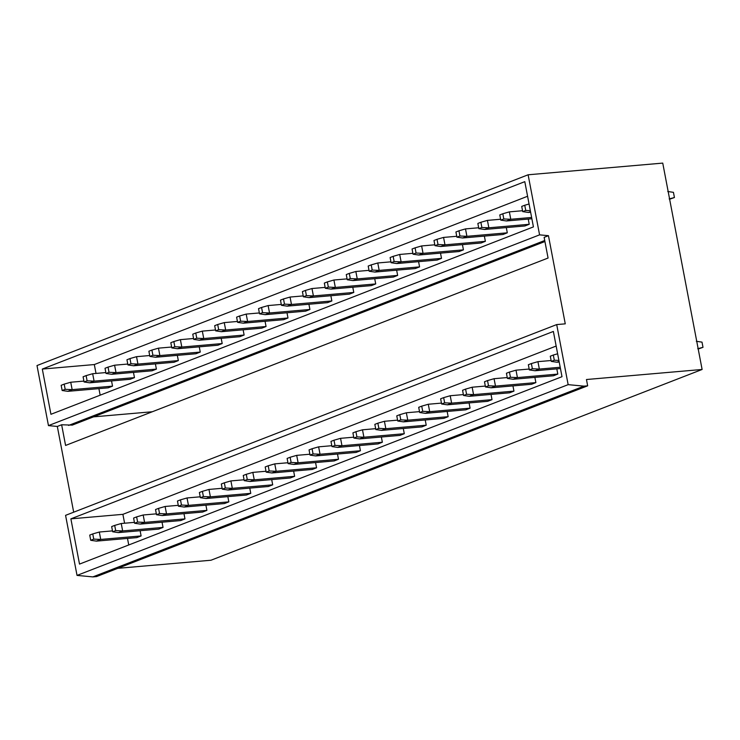 <?xml version="1.0" encoding="UTF-8"?>
<svg xmlns="http://www.w3.org/2000/svg" width="740" height="740" viewBox="0 0 740 740"><rect width="100%" height="100%" fill="white"/><g stroke="black" fill="none" stroke-linecap="round" stroke-linejoin="round"><path stroke-width="1.11" d="M548.451 235.69L539.58 234.858L528.12 174.788L662.744 163.105L702.112 369.473L586.459 379.518L587.662 385.818L583.99 386.141L568.154 384.652L556.702 324.582L565.268 323.843L548.451 235.69L544.131 237.364L548.072 258.038L65.583 445.443L61.642 424.769L57.322 426.453L48.461 425.611L37 365.551L528.12 174.788M42.31 369.066L50.94 414.298L533.429 226.893L524.799 181.661L42.31 369.066L94.322 364.552L527.583 196.267M70.883 518.851L79.513 564.093L562.002 376.688L553.372 331.446L70.883 518.851L122.896 514.337L556.156 346.052M100.159 395.179L98.91 388.63M96.015 373.423L94.322 364.552M484.534 229.474L524.919 225.968L529.23 224.294L488.844 227.8L484.534 229.474L478.845 228.642L477.855 223.452L480.88 222.278L481.87 227.476L478.845 228.642M528.24 219.068L529.23 224.294M462.602 237.993L502.987 234.488L507.298 232.813L466.912 236.319L462.602 237.993L456.913 237.161L455.923 231.972L458.948 230.797L459.938 235.986L456.913 237.161M506.308 227.587L507.298 232.813M440.67 246.513L481.055 243.007L485.366 241.332L444.981 244.838L440.67 246.513L434.981 245.68L433.992 240.491L437.016 239.316L438.006 244.505L434.981 245.68M484.376 236.106L485.366 241.332M418.738 255.032L459.124 251.526L463.434 249.852L423.049 253.357L418.738 255.032L413.05 254.199L412.06 249.01L415.085 247.835L416.074 253.025L413.05 254.199M462.445 244.625L463.434 249.852M396.807 263.551L437.192 260.045L441.512 258.371L401.117 261.877L396.807 263.551L391.118 262.719L390.128 257.529L393.153 256.354L394.143 261.544L391.118 262.719M440.513 253.145L441.512 258.371M374.875 272.07L415.26 268.565L419.58 266.89L379.185 270.396L374.875 272.07L369.186 271.238L368.196 266.048L371.221 264.874L372.211 270.063L369.186 271.238M418.581 261.664L419.58 266.89M352.943 280.589L393.329 277.084L397.648 275.41L357.254 278.915L352.943 280.589L347.254 279.757L346.264 274.568L349.289 273.393L350.279 278.582L347.254 279.757M396.649 270.183L397.648 275.41M331.011 289.109L371.397 285.603L375.716 283.929L335.331 287.435L331.011 289.109L325.322 288.276L324.333 283.087L327.358 281.912L328.347 287.101L325.322 288.276M374.718 278.703L375.716 283.929M309.079 297.628L349.465 294.122L353.785 292.439L313.399 295.945L309.079 297.628L303.391 296.796L302.401 291.606L305.426 290.432L306.416 295.621L303.391 296.796M352.786 287.213L353.785 292.439M287.148 306.147L327.533 302.642L331.853 300.958L291.468 304.464L287.148 306.147L281.459 305.315L280.469 300.116L283.494 298.951L284.484 304.14L281.459 305.315M330.854 295.732L331.853 300.958M265.216 314.667L305.601 311.161L309.921 309.477L269.536 312.983L265.216 314.667L259.527 313.834L258.538 308.636L261.562 307.461L262.552 312.659L259.527 313.834M308.922 304.251L309.921 309.477M243.284 323.177L283.67 319.671L287.989 317.996L247.604 321.502L243.284 323.177L237.605 322.344L236.606 317.155L239.631 315.98L240.62 321.179L237.605 322.344M286.99 312.77L287.989 317.996M221.353 331.696L261.738 328.19L266.058 326.516L225.672 330.022L221.353 331.696L215.673 330.863L214.683 325.674L217.699 324.499L218.689 329.689L215.673 330.863M265.059 321.289L266.058 326.516M199.421 340.215L239.806 336.709L244.126 335.035L203.74 338.541L199.421 340.215L193.741 339.382L192.751 334.193L195.767 333.019L196.757 338.208L193.741 339.382M243.127 329.809L244.126 335.035M177.489 348.734L217.875 345.229L222.194 343.554L181.809 347.06L177.489 348.734L171.81 347.902L170.82 342.713L173.835 341.538L174.825 346.727L171.81 347.902M221.195 338.328L222.194 343.554M155.557 357.254L195.943 353.748L200.263 352.074L159.877 355.579L155.557 357.254L149.878 356.421L148.888 351.232L151.904 350.057L152.893 355.246L149.878 356.421M199.263 346.847L200.263 352.074M133.626 365.773L174.011 362.267L178.331 360.593L137.945 364.099L133.626 365.773L127.946 364.94L126.956 359.751L129.972 358.576L130.962 363.766L127.946 364.94M177.332 355.367L178.331 360.593M111.694 374.292L152.079 370.786L156.399 369.112L116.014 372.618L111.694 374.292L106.014 373.46L105.025 368.27L108.04 367.096L109.03 372.285L106.014 373.46M155.4 363.886L156.399 369.112M89.762 382.811L130.148 379.305L134.467 377.631L94.082 381.137L89.762 382.811L84.083 381.979L83.093 376.789L86.108 375.615L87.107 380.804L84.083 381.979M133.468 372.405L134.467 377.631M67.83 391.331L108.216 387.825L112.535 386.141L72.15 389.647L67.83 391.331L62.151 390.498L61.161 385.309L64.186 384.134L65.175 389.323L62.151 390.498M111.537 380.915L112.535 386.141M544.927 241.527L72.279 425.111L61.642 424.769M544.732 240.5L68.607 425.426M152.31 411.755L93.527 416.861M128.742 544.973L127.493 538.424M124.588 523.217L122.896 514.337M513.107 379.269L553.492 375.763L557.803 374.089L517.417 377.594L513.107 379.269L507.418 378.436L506.428 373.247L509.453 372.072L510.443 377.261L507.418 378.436M556.813 368.862L557.803 374.089M491.175 387.788L531.561 384.282L535.88 382.608L495.486 386.114L491.175 387.788L485.486 386.955L484.497 381.766L487.521 380.591L488.511 385.781L485.486 386.955M534.881 377.382L535.88 382.608M469.243 396.307L509.629 392.801L513.949 391.127L473.554 394.633L469.243 396.307L463.555 395.475L462.565 390.285L465.589 389.111L466.579 394.3L463.555 395.475M512.949 385.901L513.949 391.127M447.312 404.826L487.697 401.321L492.017 399.646L451.622 403.152L447.312 404.826L441.623 403.994L440.633 398.805L443.658 397.63L444.648 402.819L441.623 403.994M491.018 394.42L492.017 399.646M425.38 413.346L465.765 409.84L470.085 408.166L429.7 411.671L425.38 413.346L419.691 412.513L418.701 407.324L421.726 406.149L422.716 411.338L419.691 412.513M469.086 402.939L470.085 408.166M403.448 421.865L443.834 418.359L448.153 416.685L407.768 420.19L403.448 421.865L397.759 421.032L396.769 415.843L399.794 414.668L400.784 419.858L397.759 421.032M447.154 411.459L448.153 416.685M381.516 430.384L421.902 426.878L426.221 425.195L385.836 428.7L381.516 430.384L375.828 429.552L374.838 424.362L377.863 423.188L378.852 428.377L375.828 429.552M425.223 419.969L426.221 425.195M359.585 438.903L399.97 435.398L404.29 433.714L363.904 437.22L359.585 438.903L353.896 438.071L352.906 432.872L355.931 431.707L356.921 436.896L353.896 438.071M403.291 428.488L404.29 433.714M337.653 447.423L378.038 443.917L382.358 442.233L341.973 445.739L337.653 447.423L331.973 446.59L330.974 441.392L333.999 440.217L334.989 445.415L331.973 446.59M381.359 437.007L382.358 442.233M315.721 455.933L356.107 452.427L360.426 450.753L320.041 454.258L315.721 455.933L310.042 455.1L309.052 449.911L312.067 448.736L313.057 453.935L310.042 455.1M359.427 445.526L360.426 450.753M293.789 464.452L334.175 460.946L338.495 459.272L298.109 462.778L293.789 464.452L288.11 463.619L287.12 458.43L290.136 457.255L291.125 462.445L288.11 463.619M337.496 454.046L338.495 459.272M271.858 472.971L312.243 469.465L316.563 467.791L276.177 471.297L271.858 472.971L266.178 472.139L265.188 466.949L268.204 465.775L269.193 470.964L266.178 472.139M315.564 462.565L316.563 467.791M249.926 481.49L290.311 477.985L294.631 476.31L254.246 479.816L249.926 481.49L244.246 480.658L243.257 475.469L246.272 474.294L247.262 479.483L244.246 480.658M293.632 471.084L294.631 476.31M227.994 490.01L268.38 486.504L272.699 484.829L232.314 488.335L227.994 490.01L222.315 489.177L221.325 483.988L224.34 482.813L225.33 488.002L222.315 489.177M271.7 479.603L272.699 484.829M206.062 498.529L246.448 495.023L250.768 493.349L210.382 496.855L206.062 498.529L200.383 497.696L199.393 492.507L202.409 491.332L203.398 496.522L200.383 497.696M249.768 488.123L250.768 493.349M184.131 507.048L224.516 503.542L228.836 501.868L188.45 505.374L184.131 507.048L178.451 506.216L177.461 501.026L180.477 499.852L181.476 505.041L178.451 506.216M227.837 496.642L228.836 501.868M162.199 515.567L202.584 512.062L206.904 510.387L166.519 513.893L162.199 515.567L156.519 514.735L155.529 509.546L158.554 508.371L159.544 513.56L156.519 514.735M205.905 505.161L206.904 510.387M140.267 524.087L180.653 520.581L184.972 518.897L144.587 522.403L140.267 524.087L134.588 523.254L133.598 518.065L136.623 516.89L137.612 522.079L134.588 523.254M183.973 513.671L184.972 518.897M118.335 532.606L158.73 529.1L163.041 527.416L122.655 530.922L118.335 532.606L112.656 531.773L111.666 526.575L114.691 525.409L115.681 530.599L112.656 531.773M162.042 522.19L163.041 527.416M96.404 541.125L136.798 537.619L141.109 535.936L100.723 539.442L96.404 541.125L90.724 540.293L89.734 535.094L92.759 533.919L93.749 539.118L90.724 540.293M140.119 530.71L141.109 535.936M702.112 369.473L210.993 560.236L117.78 568.329M587.662 385.818L96.542 576.58L92.87 576.895L77.034 575.405L65.573 515.345L556.702 324.582M583.99 386.141L92.87 576.895M568.154 384.652L77.034 575.405M539.58 234.858L48.461 425.611M73.686 512.191L57.322 426.453M525.733 210.438L522.708 211.612L521.719 206.414L524.743 205.248L525.733 210.438L530.33 210.65M530.515 211.621L528.388 212.445L522.708 211.612M529.054 204L524.743 205.248M669.635 199.208L674.427 197.524L673.437 192.335L667.748 191.503M530.635 212.251L528.388 212.445M674.427 197.524L669.163 198.921M554.306 360.232L551.282 361.397L550.292 356.208L553.317 355.034L554.306 360.232L558.904 360.445M559.088 361.407L556.97 362.23L551.282 361.397M557.636 353.785L553.317 355.034M698.209 349.003L703 347.319L702.01 342.13L696.322 341.297M559.209 362.036L556.97 362.23M703 347.319L697.737 348.716M503.801 218.957L500.776 220.131L499.787 214.933L502.812 213.758L503.801 218.957L510.776 219.281L506.456 220.964L500.776 220.131M531.625 217.477L510.776 219.281L509.361 211.871L502.812 213.758M522.542 210.724L509.361 211.871M531.875 218.753L506.456 220.964M532.375 368.742L529.35 369.917L528.36 364.728L531.385 363.553L532.375 368.742L539.349 369.075L535.038 370.749L529.35 369.917M560.208 367.262L539.349 369.075L537.934 361.657L531.385 363.553M551.115 360.519L537.934 361.657M560.448 368.548L535.038 370.749M500.61 219.244L487.429 220.391L488.844 227.8L481.87 227.476M487.429 220.391L480.88 222.278M529.183 369.038L516.002 370.176L517.417 377.594L510.443 377.261M516.002 370.176L509.453 372.072M478.678 227.763L465.497 228.901L466.912 236.319L459.938 235.986M465.497 228.901L458.948 230.797M507.252 377.557L494.07 378.695L495.486 386.114L488.511 385.781M494.07 378.695L487.521 380.591M456.746 236.282L443.565 237.42L444.981 244.838L438.006 244.505M443.565 237.42L437.016 239.316M485.32 386.067L472.148 387.214L473.554 394.633L466.579 394.3M472.148 387.214L465.589 389.111M434.815 244.801L421.634 245.939L423.049 253.357L416.074 253.025M421.634 245.939L415.085 247.835M463.388 394.587L450.216 395.733L451.622 403.152L444.648 402.819M450.216 395.733L443.658 397.63M412.883 253.311L399.702 254.458L401.117 261.877L394.143 261.544M399.702 254.458L393.153 256.354M441.456 403.106L428.284 404.253L429.7 411.671L422.716 411.338M428.284 404.253L421.726 406.149M390.951 261.831L377.779 262.978L379.185 270.396L372.211 270.063M377.779 262.978L371.221 264.874M419.525 411.625L406.353 412.772L407.768 420.19L400.784 419.858M406.353 412.772L399.794 414.668M369.019 270.35L355.848 271.497L357.254 278.915L350.279 278.582M355.848 271.497L349.289 273.393M397.593 420.144L384.421 421.291L385.836 428.7L378.852 428.377M384.421 421.291L377.863 423.188M347.088 278.869L333.916 280.016L335.331 287.435L328.347 287.101M333.916 280.016L327.358 281.912M375.661 428.664L362.489 429.811L363.904 437.22L356.921 436.896M362.489 429.811L355.931 431.707M325.156 287.388L311.984 288.535L313.399 295.945L306.416 295.621M311.984 288.535L305.426 290.432M353.729 437.183L340.557 438.33L341.973 445.739L334.989 445.415M340.557 438.33L333.999 440.217M303.224 295.907L290.052 297.055L291.468 304.464L284.484 304.14M290.052 297.055L283.494 298.951M331.798 445.702L318.625 446.849L320.041 454.258L313.057 453.935M318.625 446.849L312.067 448.736M281.293 304.427L268.121 305.574L269.536 312.983L262.552 312.659M268.121 305.574L261.562 307.461M309.866 454.221L296.694 455.359L298.109 462.778L291.125 462.445M296.694 455.359L290.136 457.255M259.361 312.946L246.189 314.093L247.604 321.502L240.62 321.179M246.189 314.093L239.631 315.98M287.934 462.74L274.762 463.878L276.177 471.297L269.193 470.964M274.762 463.878L268.204 465.775M237.429 321.465L224.257 322.603L225.672 330.022L218.689 329.689M224.257 322.603L217.699 324.499M266.002 471.26L252.83 472.398L254.246 479.816L247.262 479.483M252.83 472.398L246.272 474.294M215.497 329.985L202.325 331.122L203.74 338.541L196.757 338.208M202.325 331.122L195.767 333.019M244.071 479.77L230.899 480.917L232.314 488.335L225.33 488.002M230.899 480.917L224.34 482.813M193.566 338.504L180.394 339.642L181.809 347.06L174.825 346.727M180.394 339.642L173.835 341.538M222.139 488.289L208.967 489.436L210.382 496.855L203.398 496.522M208.967 489.436L202.409 491.332M171.634 347.023L158.462 348.161L159.877 355.579L152.893 355.246M158.462 348.161L151.904 350.057M200.216 496.808L187.035 497.955L188.45 505.374L181.476 505.041M187.035 497.955L180.477 499.852M149.702 355.533L136.53 356.68L137.945 364.099L130.962 363.766M136.53 356.68L129.972 358.576M178.285 505.327L165.103 506.474L166.519 513.893L159.544 513.56M165.103 506.474L158.554 508.371M127.77 364.052L114.598 365.199L116.014 372.618L109.03 372.285M114.598 365.199L108.04 367.096M156.353 513.847L143.172 514.994L144.587 522.403L137.612 522.079M143.172 514.994L136.623 516.89M105.848 372.572L92.667 373.719L94.082 381.137L87.107 380.804M92.667 373.719L86.108 375.615M134.421 522.366L121.24 523.513L122.655 530.922L115.681 530.599M121.24 523.513L114.691 525.409M83.916 381.091L70.735 382.238L72.15 389.647L65.175 389.323M70.735 382.238L64.186 384.134M112.489 530.885L99.308 532.032L100.723 539.442L93.749 539.118M99.308 532.032L92.759 533.919"/></g></svg>
